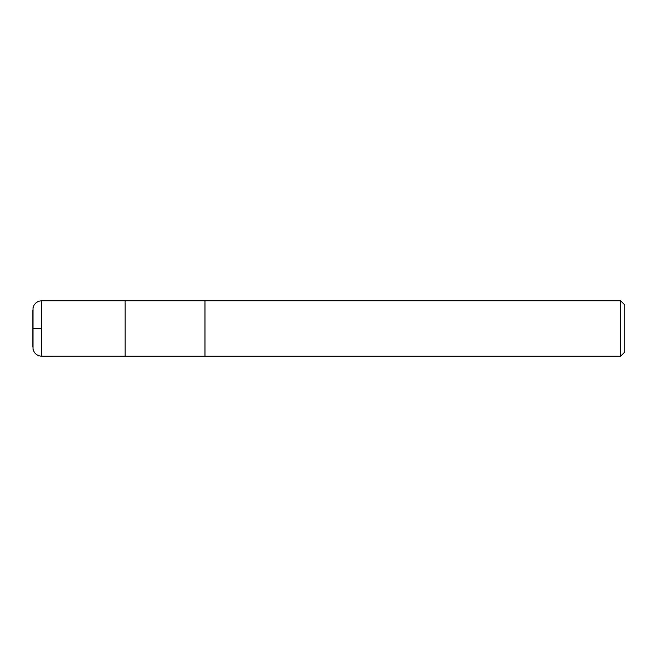 <?xml version="1.0" encoding="UTF-8"?>
<svg xmlns="http://www.w3.org/2000/svg" width="657" height="657" viewBox="0 0 657 657"><rect width="100%" height="100%" fill="white"/><g stroke="black" fill="none" stroke-linecap="round" stroke-linejoin="round"><path stroke-width="0.99" d="M620.602 300.775L620.602 356.225L624.15 352.678L624.15 304.322L620.602 300.775L204.976 300.775L204.976 356.225L204.976 300.775L41.728 300.775C37.137 301.087 34.238 303.46 33.022 307.895L33.022 349.105C34.238 353.54 37.137 355.913 41.728 356.225L41.728 300.775M620.602 356.225L125.076 356.225L125.076 300.775M41.728 328.5L33.663 328.5L41.728 328.5M32.858 346.97L32.858 310.03M125.076 356.209L41.728 356.225"/></g></svg>
